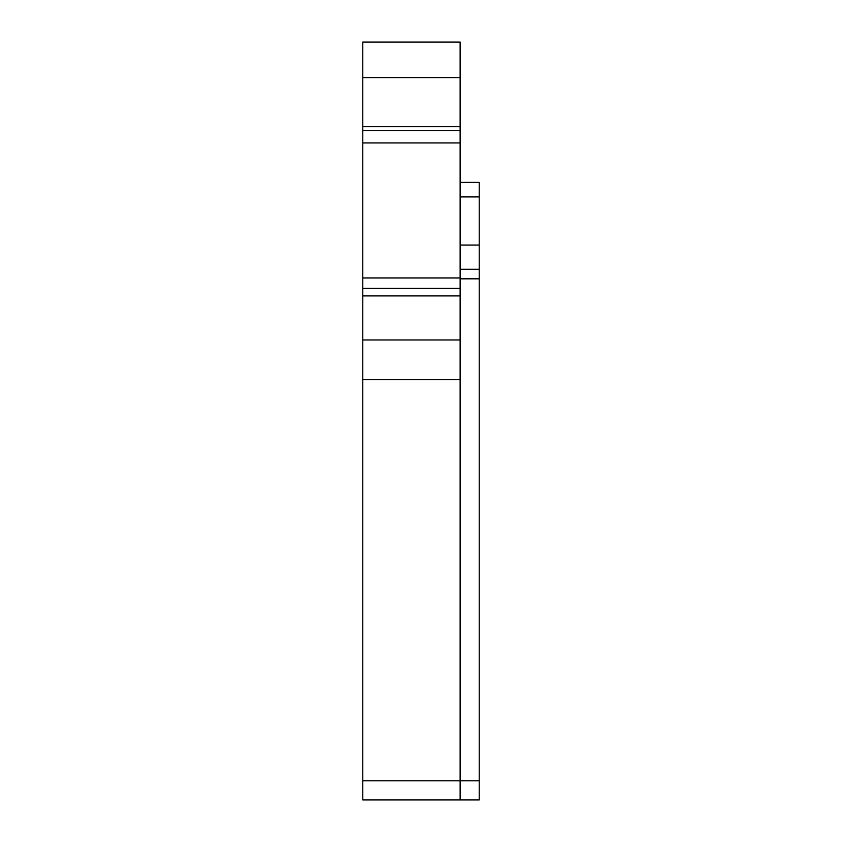 <?xml version="1.0" encoding="UTF-8"?>
<svg xmlns="http://www.w3.org/2000/svg" width="842" height="842" viewBox="0 0 842 842"><rect width="100%" height="100%" fill="white"/><g stroke="black" fill="none" stroke-linecap="round" stroke-linejoin="round"><path stroke-width="1.26" d="M362.786 77.59L362.786 42.1L460.132 42.1L460.132 126.71L362.786 126.71L362.786 77.59L460.132 77.59M362.786 42.1L460.132 42.1L362.786 42.1M460.132 126.71L460.132 130.531L362.786 130.531L362.786 126.71M362.786 130.531L362.786 142.94L460.132 142.94L460.132 130.531M460.132 339.968L362.786 339.968L362.786 379.647L460.132 379.647L460.132 288.332L362.786 288.332L460.132 288.332L460.132 142.94M460.132 288.332L362.786 288.332L362.786 142.94M362.786 288.332L362.786 295.9L460.132 295.9M362.786 339.968L362.786 295.9M362.786 379.647L362.786 799.9L460.132 799.9L460.132 796.49M460.132 379.647L460.132 799.9L479.214 799.9L479.214 789.396M362.786 799.9L362.786 789.396M460.132 758.768L460.132 622.291M460.132 129.521L460.132 81.442M479.214 795.132L479.214 744.549M460.132 789.396L460.132 799.9M479.214 269.282L460.132 269.282L479.214 269.282L479.214 245.064L479.214 278.828L479.214 269.282L460.132 269.282L460.132 780.808L479.214 780.808L479.214 278.828L460.132 278.828M479.214 182.398L460.132 182.398L479.214 182.398L479.214 196.923L479.214 182.398L460.132 182.398L460.132 245.064L479.214 245.064L479.214 196.923L460.132 196.923M362.786 277.944L460.132 277.944M362.786 780.808L460.132 780.808"/></g></svg>

